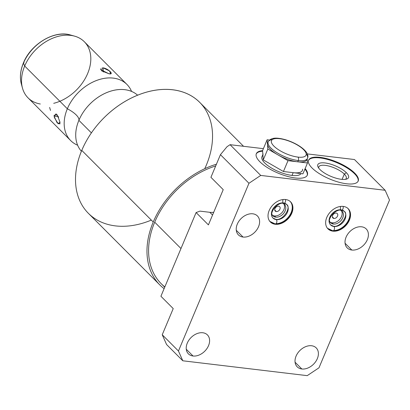 <?xml version="1.0" encoding="UTF-8"?>
<svg xmlns="http://www.w3.org/2000/svg" width="410" height="410" viewBox="0 0 410 410"><rect width="100%" height="100%" fill="white"/><g stroke="black" fill="none" stroke-linecap="round" stroke-linejoin="round"><path stroke-width="0.61" d="M263.389 148.666L230.056 144.684L260.729 175.424L248.967 183.275L220.431 154.678L227.043 146.693L230.056 144.684L263.389 148.666L230.056 144.684L227.043 146.693L220.431 154.678L210.919 177.31L223.23 189.645L208.413 224.89L223.23 189.645L208.413 224.89L196.103 212.554L199.957 211.129L209.828 212.308A20.346 14.663 -44.9 0 0 213.712 212.277A20.346 14.663 -44.9 0 1 209.828 212.308L199.957 211.129L196.103 212.554L160.915 296.261L173.225 308.597L162.232 334.76L173.225 308.597L162.232 334.76L178.452 351.016L182.809 360.79L307.223 375.647L318.985 367.796L389.5 200.054L385.144 190.281L354.471 159.536L307.285 153.904M230.056 144.684L260.729 175.424L385.144 190.281L260.729 175.424L248.967 183.275L178.452 351.016L248.967 183.275L220.431 154.678L210.919 177.31L223.23 189.645L210.919 177.31L220.431 154.678L227.043 146.693L230.056 144.684L260.729 175.424L248.967 183.275L178.452 351.016L182.809 360.79L166.583 344.533L162.232 334.76L178.452 351.016L182.809 360.79L166.583 344.533L162.232 334.76L166.583 344.533L182.809 360.79L307.223 375.647L182.809 360.79M312.097 168.033A26.896 9.21 -157.2 0 1 320.231 157.373A26.896 9.21 -157.2 0 1 354.711 173.117A26.896 9.21 -157.2 0 1 346.578 183.777A26.896 9.21 -157.2 0 1 312.097 168.033A26.896 9.21 22.8 0 0 338.511 182.117A26.896 9.21 22.8 0 0 358.202 181A26.896 9.21 22.8 0 0 354.711 173.117A26.896 9.21 22.8 0 0 328.297 159.034A26.896 9.21 22.8 0 0 308.612 160.151A26.896 9.21 22.8 0 0 312.097 168.033M295.374 177.991A27.66 9.471 -157.2 0 1 262.103 163.79A27.66 9.471 -157.2 0 1 262.584 150.66A27.66 9.471 22.8 0 0 256.327 153.699A27.66 9.471 22.8 0 0 267.709 167.792A27.66 9.471 22.8 0 0 295.374 177.991A27.66 9.471 22.8 0 0 307.326 175.137A27.66 9.471 22.8 0 0 305.142 168.566A27.66 9.471 -157.2 0 1 295.374 177.991M308.51 160.433A26.896 9.21 -157.2 0 1 328.461 159.7A26.896 9.21 -157.2 0 1 354.481 173.671L354.711 173.117L354.481 173.671A26.896 9.21 -157.2 0 1 358.068 181.266A26.896 9.21 22.8 0 0 354.481 173.671A26.896 9.21 22.8 0 0 328.461 159.7A26.896 9.21 22.8 0 0 308.51 160.433A26.896 9.21 22.8 0 1 328.461 159.7A26.896 9.21 22.8 0 1 354.481 173.671L354.711 173.117A26.896 9.21 22.8 0 0 311.344 157.87A26.896 9.21 22.8 0 0 334.16 180.738A26.896 9.21 22.8 0 0 354.711 173.117M346.368 172.702A16.661 5.704 -157.2 0 1 341.335 179.303A16.661 5.704 -157.2 0 1 319.974 169.55A16.661 5.704 -157.2 0 1 325.012 162.949A16.661 5.704 -157.2 0 1 346.368 172.702L344.313 174.076A14.878 5.094 -157.2 0 1 345.461 179.334A14.878 5.094 22.8 0 0 346.24 178.432A14.878 5.094 22.8 0 0 344.313 174.076L346.368 172.702A16.661 5.704 22.8 0 0 327.247 163.308A16.661 5.704 22.8 0 0 318.068 167.034A16.661 5.704 22.8 0 0 319.974 169.55A16.661 5.704 22.8 0 0 346.67 179.057A16.661 5.704 22.8 0 0 346.368 172.702A16.661 5.704 -157.2 0 1 333.643 177.422A16.661 5.704 -157.2 0 1 319.508 163.257A16.661 5.704 -157.2 0 1 346.368 172.702L344.313 174.076A14.878 5.094 22.8 0 0 329.702 166.286A14.878 5.094 22.8 0 0 318.811 166.901A14.878 5.094 22.8 0 0 318.713 168.09A14.878 5.094 -157.2 0 1 328.2 165.896A14.878 5.094 -157.2 0 1 344.313 174.076L342.083 179.38L344.313 174.076A14.878 5.094 -157.2 0 1 345.461 179.334M333.935 218.453A3.116 2.245 135.1 0 0 337.773 214.661A3.116 2.245 135.1 0 0 333.499 214.153A3.116 2.245 135.1 0 0 333.935 218.453A3.116 2.245 135.1 0 0 337.169 216.731A3.116 2.245 135.1 0 0 337.276 213.554A3.116 2.245 135.1 0 0 336.205 213.056A3.116 2.245 -44.9 0 1 337.538 216.049A3.116 2.245 -44.9 0 1 333.935 218.453A3.116 2.245 -44.9 0 1 332.602 215.46A3.116 2.245 -44.9 0 1 336.205 213.056A3.116 2.245 135.1 0 0 332.976 214.784A3.116 2.245 135.1 0 0 332.864 217.956A3.116 2.245 135.1 0 0 333.935 218.453L332.372 216.885M329.999 222.061A8.139 5.863 135.1 0 0 332.105 222.804A8.139 5.863 135.1 0 0 340.192 218.791A8.139 5.863 135.1 0 0 341.386 210.694A8.139 5.863 -44.9 0 1 340.192 218.791A8.139 5.863 -44.9 0 1 332.105 222.804L333.351 224.055A8.139 5.863 135.1 0 0 341.791 219.55A8.139 5.863 135.1 0 0 342.078 211.258A8.139 5.863 135.1 0 0 339.992 210.089A8.139 5.863 -44.9 0 1 342.586 218.176A8.139 5.863 -44.9 0 1 333.351 224.055A8.139 5.863 -44.9 0 1 329.394 220.667A8.139 5.863 135.1 0 0 330.557 222.753A8.139 5.863 135.1 0 0 333.351 224.055L332.105 222.804A8.139 5.863 -44.9 0 1 329.999 222.061A8.139 5.863 135.1 0 0 332.105 222.804A8.139 5.863 135.1 0 0 340.192 218.791A8.139 5.863 135.1 0 0 341.386 210.694M272.373 215.183A8.139 5.863 135.1 0 0 274.485 215.926A8.139 5.863 135.1 0 0 282.567 211.914A8.139 5.863 135.1 0 0 283.766 203.816A8.139 5.863 -44.9 0 1 282.567 211.914A8.139 5.863 -44.9 0 1 274.485 215.926L275.73 217.172A8.139 5.863 -44.9 0 1 271.768 213.784A8.139 5.863 135.1 0 0 272.932 215.875A8.139 5.863 135.1 0 0 275.73 217.172A8.139 5.863 135.1 0 0 284.171 212.667A8.139 5.863 135.1 0 0 284.453 204.375A8.139 5.863 135.1 0 0 282.372 203.206A8.139 5.863 -44.9 0 1 284.96 211.293A8.139 5.863 -44.9 0 1 275.73 217.172L274.485 215.926A8.139 5.863 -44.9 0 1 272.373 215.183A8.139 5.863 135.1 0 0 274.485 215.926A8.139 5.863 135.1 0 0 282.567 211.914A8.139 5.863 135.1 0 0 283.766 203.816M278.58 206.179A3.116 2.245 -44.9 0 1 279.917 209.172A3.116 2.245 -44.9 0 1 276.314 211.575A3.116 2.245 -44.9 0 1 274.977 208.582A3.116 2.245 -44.9 0 1 278.58 206.179A3.116 2.245 135.1 0 0 275.351 207.901A3.116 2.245 135.1 0 0 275.243 211.078A3.116 2.245 135.1 0 0 276.314 211.575A3.116 2.245 135.1 0 0 279.543 209.848A3.116 2.245 135.1 0 0 279.651 206.676A3.116 2.245 135.1 0 0 278.58 206.179M275.269 224.265L274.885 223.875L275.269 224.265A14.273 10.286 135.1 0 0 290.075 216.367A14.273 10.286 135.1 0 0 290.572 201.817A14.273 10.286 135.1 0 0 285.667 199.542A14.273 10.286 135.1 0 0 270.861 207.439A14.273 10.286 135.1 0 0 270.364 221.984A14.273 10.286 135.1 0 0 275.269 224.265A14.273 10.286 -44.9 0 1 269.16 210.55A14.273 10.286 -44.9 0 1 285.667 199.542A14.273 10.286 -44.9 0 1 291.776 213.251A14.273 10.286 -44.9 0 1 275.269 224.265L274.885 223.875M283.904 203.216L286.646 204.457A9.635 6.939 -44.9 0 1 286.313 214.276A9.635 6.939 -44.9 0 1 276.325 219.606A2.322 1.399 -83.2 0 0 275.751 219.314A2.322 1.399 96.8 0 1 276.325 219.606A9.635 6.939 -44.9 0 1 273.009 218.069A9.635 6.939 -44.9 0 1 273.347 208.249A9.635 6.939 -44.9 0 1 283.336 202.919A2.322 1.399 -83.2 0 0 283.904 203.216A2.322 1.399 -83.2 0 0 285.334 202.012A2.322 1.399 -83.2 0 0 285.406 199.511A2.322 1.399 96.8 0 1 285.334 202.012A2.322 1.399 96.8 0 1 283.904 203.216C277.58 201.874 268.099 212.995 273.009 218.069A9.635 6.939 135.1 0 0 276.325 219.606A2.322 1.399 96.8 0 1 276.77 222.287A2.322 1.399 96.8 0 1 275.202 223.921A2.322 1.399 -83.2 0 0 276.77 222.287A2.322 1.399 -83.2 0 0 276.325 219.606A9.635 6.939 135.1 0 0 286.313 214.276A9.635 6.939 135.1 0 0 286.646 204.457C291.52 207.301 283.09 221.005 275.751 219.314L273.009 218.069M275.269 219.391A2.322 1.399 96.8 0 1 276.853 221.897A2.322 1.399 96.8 0 1 274.633 223.624A14.273 10.286 135.1 0 1 270.057 221.656A14.273 10.286 135.1 0 0 274.633 223.624A2.322 1.399 -83.2 0 0 275.202 223.921L269.724 221.344M301.821 368.985A13.417 9.666 -44.9 0 1 296.082 356.095A13.417 9.666 -44.9 0 1 311.595 345.748A13.417 9.666 -44.9 0 1 317.335 358.637A13.417 9.666 -44.9 0 1 301.821 368.985L295.077 362.225L301.821 368.985A13.417 9.666 135.1 0 0 315.736 361.558A13.417 9.666 135.1 0 0 316.207 347.89A13.417 9.666 135.1 0 0 311.595 345.748A13.417 9.666 135.1 0 0 297.68 353.169A13.417 9.666 135.1 0 0 297.214 366.842A13.417 9.666 135.1 0 0 301.821 368.985A13.417 9.666 -44.9 0 1 299.946 350.458A13.417 9.666 -44.9 0 1 318.355 352.656A13.417 9.666 -44.9 0 1 301.821 368.985L295.077 362.225M243.027 237.041A13.417 9.666 -44.9 0 1 237.282 224.157A13.417 9.666 -44.9 0 1 252.796 213.805A13.417 9.666 -44.9 0 1 258.541 226.694A13.417 9.666 -44.9 0 1 243.027 237.041L236.283 230.282L243.027 237.041A13.417 9.666 135.1 0 0 256.942 229.62A13.417 9.666 135.1 0 0 257.408 215.947A13.417 9.666 135.1 0 0 252.796 213.805A13.417 9.666 135.1 0 0 238.886 221.231A13.417 9.666 135.1 0 0 238.415 234.899A13.417 9.666 135.1 0 0 243.027 237.041A13.417 9.666 -44.9 0 1 241.152 218.515A13.417 9.666 -44.9 0 1 259.561 220.713A13.417 9.666 -44.9 0 1 243.027 237.041L236.283 230.282M351.826 250.033A13.417 9.666 -44.9 0 1 346.081 237.144A13.417 9.666 -44.9 0 1 361.594 226.797A13.417 9.666 -44.9 0 1 367.339 239.681A13.417 9.666 -44.9 0 1 351.826 250.033L345.082 243.273L351.826 250.033A13.417 9.666 135.1 0 0 365.74 242.607A13.417 9.666 135.1 0 0 366.207 228.939A13.417 9.666 135.1 0 0 361.594 226.797A13.417 9.666 135.1 0 0 347.685 234.218A13.417 9.666 135.1 0 0 347.214 247.891A13.417 9.666 135.1 0 0 351.826 250.033A13.417 9.666 -44.9 0 1 349.95 231.506A13.417 9.666 -44.9 0 1 368.359 233.705A13.417 9.666 -44.9 0 1 351.826 250.033L345.082 243.273M332.894 231.148A14.273 10.286 -44.9 0 1 326.785 217.433A14.273 10.286 -44.9 0 1 343.288 206.42A14.273 10.286 -44.9 0 1 349.397 220.134A14.273 10.286 -44.9 0 1 332.894 231.148L332.505 230.758L332.894 231.148A14.273 10.286 135.1 0 0 347.695 223.245A14.273 10.286 135.1 0 0 348.198 208.7A14.273 10.286 135.1 0 0 343.288 206.42A14.273 10.286 135.1 0 0 328.487 214.317A14.273 10.286 135.1 0 0 327.985 228.867A14.273 10.286 135.1 0 0 332.894 231.148L332.505 230.758M193.023 355.998A13.417 9.666 -44.9 0 1 187.283 343.108A13.417 9.666 -44.9 0 1 202.796 332.756A13.417 9.666 -44.9 0 1 208.536 345.645A13.417 9.666 -44.9 0 1 193.023 355.998L186.278 349.238L193.023 355.998A13.417 9.666 135.1 0 0 206.937 348.572A13.417 9.666 135.1 0 0 207.409 334.898A13.417 9.666 135.1 0 0 202.796 332.756A13.417 9.666 135.1 0 0 188.882 340.182A13.417 9.666 135.1 0 0 188.41 353.851A13.417 9.666 135.1 0 0 193.023 355.998A13.417 9.666 -44.9 0 1 191.147 337.466A13.417 9.666 -44.9 0 1 209.556 339.664A13.417 9.666 -44.9 0 1 193.023 355.998L186.278 349.238M196.103 212.554L160.915 296.261L173.225 308.597L160.915 296.261L196.103 212.554L208.413 224.89L196.103 212.554L199.957 211.129L209.828 212.308L212.554 215.04M385.144 190.281L389.5 200.054L318.985 367.796L389.5 200.054L385.144 190.281L354.471 159.536L385.144 190.281L260.729 175.424M307.223 375.647L318.985 367.796L307.223 375.647M341.53 210.094L344.272 211.34A9.635 6.939 -44.9 0 1 343.934 221.154A9.635 6.939 -44.9 0 1 333.945 226.484A2.322 1.399 -83.2 0 0 333.376 226.192A2.322 1.399 96.8 0 1 333.945 226.484A9.635 6.939 -44.9 0 1 330.634 224.946A9.635 6.939 -44.9 0 1 330.972 215.132A9.635 6.939 -44.9 0 1 340.961 209.802A2.322 1.399 -83.2 0 0 341.53 210.094A2.322 1.399 -83.2 0 0 342.96 208.89A2.322 1.399 -83.2 0 0 343.032 206.394A2.322 1.399 96.8 0 1 342.96 208.89A2.322 1.399 96.8 0 1 341.53 210.094C335.206 208.757 325.719 219.878 330.634 224.946A9.635 6.939 135.1 0 0 333.945 226.484A2.322 1.399 96.8 0 1 334.396 229.164A2.322 1.399 96.8 0 1 332.828 230.799A2.322 1.399 -83.2 0 0 334.396 229.164A2.322 1.399 -83.2 0 0 333.945 226.484A9.635 6.939 135.1 0 0 343.934 221.154A9.635 6.939 135.1 0 0 344.272 211.34C349.146 214.179 340.715 227.888 333.376 226.192L330.634 224.946M332.894 226.269A2.322 1.399 96.8 0 1 334.473 228.775A2.322 1.399 96.8 0 1 332.254 230.507A14.273 10.286 135.1 0 1 327.677 228.534A14.273 10.286 135.1 0 0 332.254 230.507A2.322 1.399 -83.2 0 0 332.828 230.799L327.349 228.226M274.746 210.002L276.314 211.575A3.116 2.245 135.1 0 0 280.153 207.783A3.116 2.245 135.1 0 0 275.879 207.27A3.116 2.245 135.1 0 0 276.314 211.575M256.224 153.981A27.66 9.471 -157.2 0 1 262.62 151.193A27.66 9.471 22.8 0 0 256.224 153.981A27.66 9.471 22.8 0 1 262.62 151.193M304.912 169.12A27.66 9.471 -157.2 0 1 307.198 175.408A27.66 9.471 22.8 0 0 304.912 169.12A27.66 9.471 22.8 0 1 307.198 175.408M301.027 173.604A21.299 7.293 -157.2 0 1 292.028 175.424A21.299 7.293 22.8 0 0 301.027 173.604A21.299 7.293 -157.2 0 1 292.028 175.424A21.299 7.293 -157.2 0 1 269.083 166.501A21.299 7.293 -157.2 0 1 262.943 155.518A21.299 7.293 22.8 0 0 269.083 166.501A21.299 7.293 22.8 0 0 292.028 175.424L293.186 172.671A21.299 7.293 22.8 0 0 302.39 170.468M263.117 153.96A21.299 7.293 22.8 0 0 262.923 155.241L263.266 159.89L283.443 171.508L293.186 172.671L292.028 175.424A21.299 7.293 -157.2 0 1 270.723 167.567A21.299 7.293 -157.2 0 1 261.959 156.712L262.871 154.544M262.923 155.241L262.579 150.598L267.135 139.748L269.534 140.035L267.135 139.748L262.579 150.598L263.266 159.89L267.827 149.04L267.135 139.748L262.579 150.598L263.266 159.89L283.443 171.508L302.928 173.835L307.49 162.985L302.928 173.835L307.49 162.985L288.005 160.659L283.443 171.508L288.005 160.659L267.827 149.04L263.266 159.89L283.443 171.508L302.928 173.835L293.186 172.671L292.028 175.424M302.58 169.186A21.299 7.293 -157.2 0 1 293.186 172.671A21.299 7.293 -157.2 0 0 302.58 169.186M307.192 159.039L307.49 162.985L307.192 159.039L307.49 162.985L297.747 161.822A21.299 7.293 -157.2 0 1 277.913 154.847A21.299 7.293 -157.2 0 1 267.484 144.392A21.299 7.293 -157.2 0 1 268.032 142.516A21.299 7.293 22.8 0 0 267.484 144.392L267.827 149.04L288.005 160.659L297.747 161.822A21.299 7.293 -157.2 0 1 277.913 154.847A21.299 7.293 -157.2 0 1 267.484 144.392A21.299 7.293 -157.2 0 1 267.679 143.111L268.207 141.845A21.299 7.293 22.8 0 0 276.97 152.699A21.299 7.293 22.8 0 0 298.28 160.556L297.747 161.822L298.28 160.556A21.299 7.293 22.8 0 0 307.479 158.352A21.299 7.293 -157.2 0 1 298.28 160.556A2.542 1.532 -83.2 0 0 297.957 157.102A18.758 6.427 22.8 0 0 303.631 149.671A18.758 6.427 22.8 0 0 279.584 138.688A2.542 1.532 -83.2 0 0 278.959 138.365A2.542 1.532 96.8 0 1 279.584 138.688A18.758 6.427 22.8 0 0 273.911 146.124A18.758 6.427 22.8 0 0 297.957 157.102A18.758 6.427 22.8 0 0 303.631 149.671A18.758 6.427 22.8 0 0 279.584 138.688A18.758 6.427 22.8 0 0 273.911 146.124A18.758 6.427 22.8 0 0 297.957 157.102A2.542 1.532 96.8 0 1 298.28 160.556A21.299 7.293 -157.2 0 1 276.97 152.699A21.299 7.293 -157.2 0 1 268.207 141.845C269.975 138.754 273.557 137.596 278.959 138.365C292.104 139.948 311.036 150.793 307.479 158.352L306.946 159.618A21.299 7.293 -157.2 0 1 297.747 161.822L307.49 162.985M269.534 140.035L267.135 139.748L267.827 149.04L288.005 160.659L297.747 161.822A21.299 7.293 -157.2 0 0 307.126 158.952A21.299 7.293 -157.2 0 1 306.946 159.618M164.717 287.215L161.166 283.653A76.747 55.299 -44.9 0 1 154.698 222.189L180.979 248.527L154.698 222.189A76.747 55.299 -44.9 0 1 215.691 165.953A76.747 55.299 -44.9 0 0 154.698 222.189A76.747 55.299 -44.9 0 0 164.846 286.913A76.747 55.299 -44.9 0 1 154.698 222.189A76.747 55.299 -44.9 0 1 215.691 165.953M216.429 164.205A78.592 56.626 135.1 0 0 153.237 222.01A78.592 56.626 -44.9 0 1 216.429 164.205A78.592 56.626 135.1 0 0 153.237 222.01A78.592 56.626 135.1 0 0 164.108 288.666A78.592 56.626 -44.9 0 1 153.237 222.01L81.769 150.393A78.592 56.626 -44.9 0 1 199.655 102.315L243.54 146.293M206.286 165.261A78.592 56.626 135.1 0 0 172.641 89.759A78.592 56.626 135.1 0 0 81.769 150.393A78.592 56.626 135.1 0 0 88.396 213.338A78.592 56.626 135.1 0 0 151.326 220.103A78.592 56.626 -44.9 0 1 88.396 213.338A78.592 56.626 -44.9 0 1 81.769 150.393L153.237 222.01A78.592 56.626 135.1 0 0 159.864 284.96A78.592 56.626 135.1 0 0 164.108 288.666M159.864 284.96L88.396 213.338A78.592 56.626 -44.9 0 1 81.769 150.393A78.592 56.626 -44.9 0 1 174.204 89.969A78.592 56.626 -44.9 0 1 204.759 168.689M91.399 132.881L78.884 120.335A39.739 28.633 -44.9 0 0 76.803 126.546A39.739 28.633 -44.9 0 0 81.405 151.28A39.739 28.633 -44.9 0 1 78.884 120.335L91.399 132.881L78.884 120.335A39.739 28.633 -44.9 0 1 137.611 95.192A39.739 28.633 -44.9 0 0 112.888 90.538A39.739 28.633 -44.9 0 0 78.884 120.335A19.839 6.796 22.8 0 0 67.343 108.768A19.839 6.796 -157.2 0 1 78.884 120.335A39.739 28.633 -44.9 0 1 137.611 95.192M70.694 140.599L28.039 97.852A39.739 28.633 -44.9 0 1 24.687 66.025A39.739 28.633 -44.9 0 1 84.296 41.712L126.951 84.455A39.739 28.633 135.1 0 1 131.554 91.409A39.739 28.633 135.1 0 0 100.496 79.192A39.739 28.633 135.1 0 0 67.343 108.768A39.739 28.633 135.1 0 0 77.633 145.217A39.739 28.633 135.1 0 1 70.694 140.599A39.739 28.633 135.1 0 1 67.343 108.768L24.687 66.025L67.343 108.768A39.739 28.633 135.1 0 0 77.633 145.217M59.973 122.124L57.221 114.856L54.038 115.348L57.221 114.856L59.973 122.124L58.199 123.866L54.289 117.403L58.199 123.866L59.973 122.124L59.891 123.938L57.067 122.662L54.058 116.194L58.358 116.635M72.416 35.634A37.459 26.993 135.1 0 0 23.421 63.166L24.687 66.025A39.739 28.633 135.1 0 0 22.478 88.099L21.34 83.973A37.459 26.993 -44.9 0 1 23.421 63.166L24.687 66.025L23.421 63.166A37.459 26.993 -44.9 0 1 70.433 34.988A37.459 26.993 135.1 0 0 23.421 63.166A1.589 0.543 -157.2 0 1 23.406 62.955A1.589 0.543 22.8 0 0 23.421 63.166A37.459 26.993 135.1 0 0 21.34 83.973C19.629 77.428 20.321 70.423 23.406 62.955C30.827 44.09 54.33 29.93 70.433 34.988L74.558 36.131A39.739 28.633 135.1 0 0 24.687 66.025A39.739 28.633 135.1 0 0 40.318 104.002M87.648 73.539A39.739 28.633 135.1 0 0 74.558 36.131M126.951 84.455A39.739 28.633 135.1 0 0 67.343 108.768L24.687 66.025A39.739 28.633 135.1 0 1 66.763 35.163A39.739 28.633 135.1 0 1 90.185 65.257A39.739 28.633 135.1 0 1 53.71 103.32M100.547 68.777L100.701 69.705L108.942 73.749L101.634 70.848L102.254 67.783L101.634 70.848L108.942 73.749C114.682 75.091 108.512 68.695 103.023 67.819L103.412 72.027M108.942 73.749L110.756 73.698L109.444 70.894L103.023 67.819C108.512 68.695 114.682 75.091 108.942 73.749M21.986 85.962A37.459 26.993 135.1 0 1 23.421 63.166A1.589 0.543 22.8 0 1 24.093 62.791A1.589 0.543 22.8 0 0 23.57 62.822M58.64 117.229L56.057 113.872L54.058 116.194M262.584 150.66A27.66 9.471 22.8 0 0 262.272 163.928A27.66 9.471 22.8 0 0 295.815 178.042A27.66 9.471 22.8 0 0 305.142 168.566M358.068 181.266A26.896 9.21 22.8 0 0 354.481 173.671M318.713 168.09A14.878 5.094 -157.2 0 1 328.2 165.896A14.878 5.094 -157.2 0 1 344.313 174.076L342.083 179.38M329.394 220.667A8.139 5.863 135.1 0 0 333.351 224.055L332.105 222.804M333.351 224.055A8.139 5.863 135.1 0 0 342.586 218.176A8.139 5.863 135.1 0 0 339.992 210.089M271.768 213.784A8.139 5.863 135.1 0 0 275.73 217.172A8.139 5.863 135.1 0 0 284.96 211.293A8.139 5.863 135.1 0 0 282.372 203.206M275.93 223.701A14.273 10.286 135.1 0 0 289.696 215.332A14.273 10.286 135.1 0 0 290.244 201.51M283.156 199.532A2.322 1.399 -83.2 0 0 283.11 202.627A2.322 1.399 -83.2 0 0 285.006 202.612A2.322 1.399 -83.2 0 0 285.406 199.511M284.391 203.135A9.635 6.939 -44.9 0 1 287.19 212.769A9.635 6.939 -44.9 0 1 276.325 219.606M285.667 199.542A14.273 10.286 135.1 0 0 268.079 216.916A14.273 10.286 135.1 0 0 287.661 219.253A14.273 10.286 135.1 0 0 285.667 199.542M343.288 206.42A14.273 10.286 135.1 0 0 325.699 223.793A14.273 10.286 135.1 0 0 345.287 226.135A14.273 10.286 135.1 0 0 343.288 206.42M220.431 154.678L248.967 183.275M162.232 334.76L178.452 351.016M333.55 230.579A14.273 10.286 135.1 0 0 347.321 222.21A14.273 10.286 135.1 0 0 347.864 208.388M340.782 206.414A2.322 1.399 -83.2 0 0 340.736 209.51A2.322 1.399 -83.2 0 0 342.627 209.489A2.322 1.399 -83.2 0 0 343.032 206.394M342.012 210.017A9.635 6.939 -44.9 0 1 344.815 219.647A9.635 6.939 -44.9 0 1 333.945 226.484M275.73 217.172L274.485 215.926M267.135 139.748L267.484 144.392A21.299 7.293 22.8 0 0 277.913 154.847A21.299 7.293 22.8 0 0 297.747 161.822L298.28 160.556A2.542 1.532 96.8 0 0 297.957 157.102M283.443 171.508L288.005 160.659M263.266 159.89L267.827 149.04M272.348 139.574A21.299 7.293 22.8 0 0 273.024 149.916A21.299 7.293 22.8 0 0 298.342 160.561A21.299 7.293 22.8 0 0 306.208 153.811M279.584 138.688A18.758 6.427 22.8 0 0 280.496 150.962A18.758 6.427 22.8 0 0 306.234 154.037A18.758 6.427 22.8 0 0 279.584 138.688M180.979 248.527L154.698 222.189M153.237 222.01L81.769 150.393M81.405 151.28A39.739 28.633 -44.9 0 1 78.884 120.335A19.839 6.796 22.8 0 0 67.343 108.768A39.739 28.633 135.1 0 1 100.496 79.192A39.739 28.633 135.1 0 1 131.554 91.409M50.497 110.418L49.63 107.44M213.712 212.277A20.346 14.663 -44.9 0 1 209.828 212.308M307.126 158.952A21.299 7.293 -157.2 0 1 297.747 161.822M289.931 201.182C298.106 208.905 286.2 225.787 275.202 223.921M347.557 208.06C355.726 215.788 343.826 232.665 332.828 230.799"/></g></svg>
